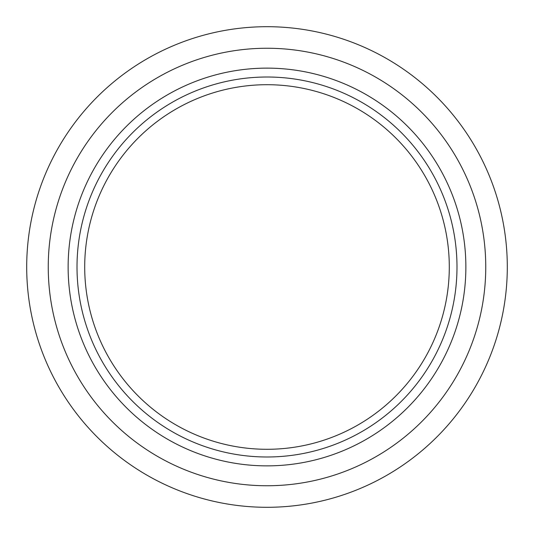 <?xml version="1.0" encoding="UTF-8"?>
<svg xmlns="http://www.w3.org/2000/svg" width="534" height="534" viewBox="0 0 534 534"><rect width="100%" height="100%" fill="white"/><g stroke="black" fill="none" stroke-linecap="round" stroke-linejoin="round"><path stroke-width="0.8" d="M267 507.3A240.3 240.3 0 0 1 26.7 267A240.3 240.3 0 0 1 267 26.7A240.3 240.3 0 0 1 507.3 267A240.3 240.3 0 0 1 267 507.3M267 465.868A198.868 198.868 0 0 1 68.132 267A198.868 198.868 0 0 1 267 68.132A198.868 198.868 0 0 1 465.868 267A198.868 198.868 0 0 1 267 465.868M267 456.991A189.991 189.991 0 0 1 77.009 267A189.991 189.991 0 0 1 267 77.009A189.991 189.991 0 0 1 456.991 267A189.991 189.991 0 0 1 267 456.991M267 84.706A182.294 182.294 0 0 1 449.294 267A182.294 182.294 0 0 1 267 449.294A182.294 182.294 0 0 1 84.706 267A182.294 182.294 0 0 1 267 84.706M48.247 267A218.753 218.753 0 0 1 267 48.247A218.753 218.753 0 0 1 485.753 267A218.753 218.753 0 0 1 267 485.753A218.753 218.753 0 0 1 48.247 267"/></g></svg>
